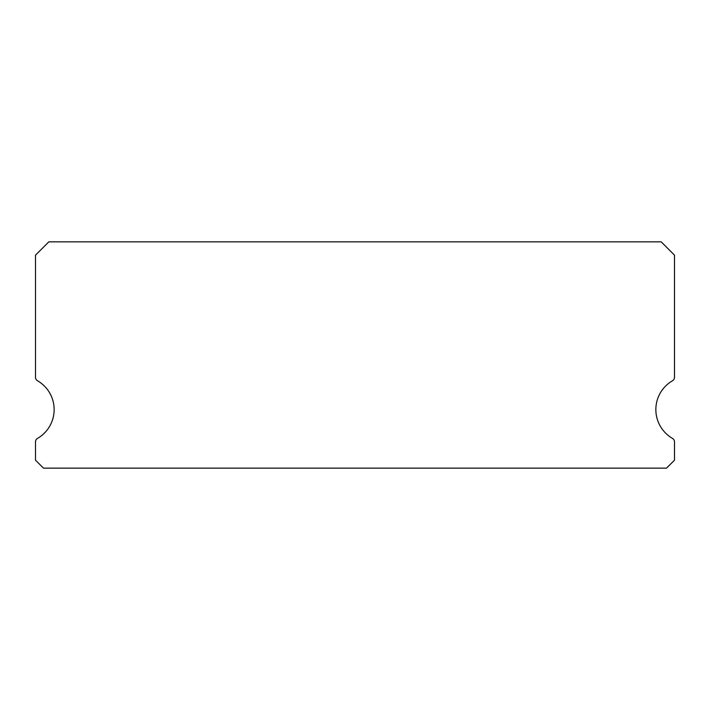 <?xml version="1.0" encoding="UTF-8"?>
<svg xmlns="http://www.w3.org/2000/svg" width="710" height="710" viewBox="0 0 710 710"><rect width="100%" height="100%" fill="white"/><g stroke="black" fill="none" stroke-linecap="round" stroke-linejoin="round"><path stroke-width="1.06" d="M672.503 438.407A33.281 33.281 0 0 1 672.503 380.755A3.994 3.994 0 0 0 674.5 377.303L674.5 255.156L661.188 241.844L48.812 241.844L35.5 255.156L35.5 377.303A3.994 3.994 0 0 0 37.497 380.755A33.281 33.281 0 0 1 37.497 438.407A3.994 3.994 0 0 0 35.5 441.86L35.5 460.169L43.487 468.156L666.512 468.156L674.5 460.169L674.5 441.86A3.994 3.994 0 0 0 672.503 438.407"/></g></svg>
